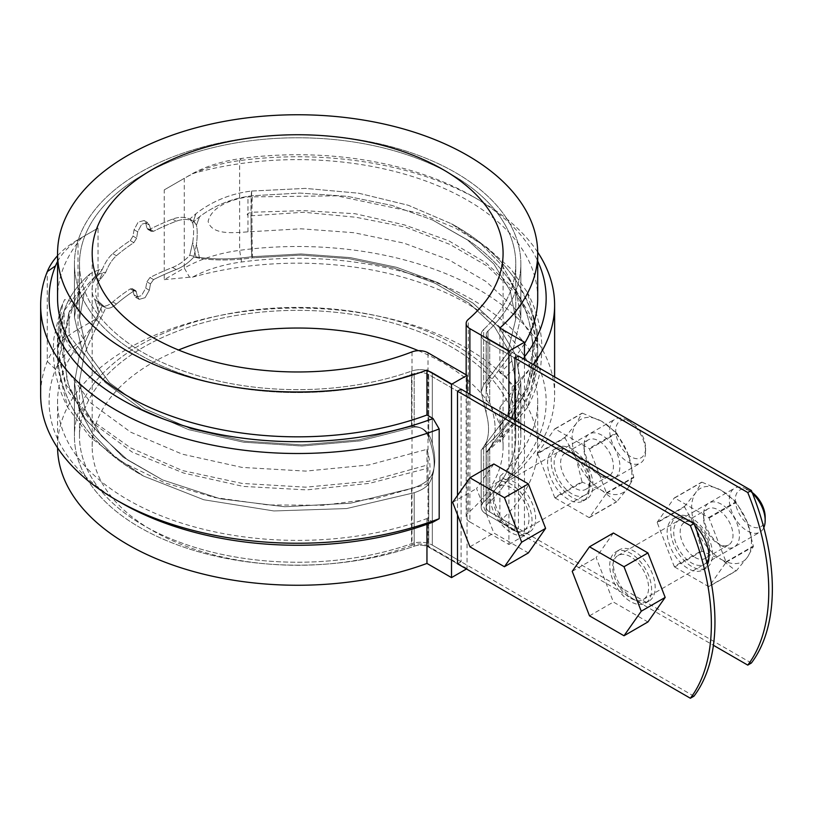 <?xml version="1.0" encoding="UTF-8"?>
<svg xmlns="http://www.w3.org/2000/svg" width="813" height="813" viewBox="0 0 813 813"><rect width="100%" height="100%" fill="white"/><g stroke="black" fill="none" stroke-linecap="round" stroke-linejoin="round"><path stroke-width="0.61" stroke-dasharray="4.07 3.05" d="M102.225 269.652C105.029 262.69 108.546 257.345 112.763 253.626A223.209 128.871 180 0 1 130.243 240.597L133.007 236.126L134.074 229.733L138.149 222.152L144.084 220.526L145.74 222.996L146.899 228.107L147.742 229.347L149.978 229.205A223.209 128.871 180 0 1 172.549 219.114C178.901 216.736 184.632 216.736 189.764 219.104L195.943 213.717C212.467 200.994 231.055 193.443 251.705 191.055L305.312 188.403L358.614 193.199L408.319 205.283L451.449 223.778L480.869 243.605L502.769 266.379L516.255 291.196L520.838 317.182L512.485 352.12L487.993 384.468L486.255 389.559L489.721 402.669C496.936 422.171 496.936 437.516 489.721 448.715C486.123 452.75 485.544 453.227 487.993 450.128L512.464 417.801L520.838 382.832L515.33 354.377L499.162 327.426L473.064 303.147L438.268 282.761L396.714 267.345L350.19 257.599L300.993 253.961L251.684 256.735C231.065 259.591 212.488 259.632 195.943 256.867L189.764 255.262C184.612 260.871 178.87 264.926 172.549 267.436A223.209 128.871 0 0 0 149.978 277.528L146.899 281.816L145.74 288.158L141.482 295.617L135.629 297.304L134.074 294.895L132.245 288.635L130.243 288.92A223.209 128.871 0 0 0 112.763 301.948C108.525 305.536 105.009 306.826 102.225 305.81L98.942 312.863C90.324 330.149 83.749 344.631 79.207 356.318L74.43 382.821L78.993 408.776L92.428 433.522L114.298 456.337L143.596 476.093L203.758 499.751L273.9 510.96L346.572 508.562L414.183 492.739C421.266 490.33 426.124 487.394 428.736 483.928C435.951 472.77 435.951 457.414 428.736 437.882C426.154 430.28 421.307 426.683 414.183 427.079L360.332 440.87L301.999 446.022L243.331 442.17L188.514 429.61L141.401 409.203L105.121 382.405L82.235 350.962L74.43 317.192L79.207 290.637L90.192 273.747L98.942 269.713L102.225 269.652C105.029 262.69 108.546 257.345 112.763 253.626A223.209 128.871 180 0 1 130.243 240.597L133.007 236.126L134.074 229.733L138.149 222.152L144.084 220.526L145.74 222.996L146.899 228.107L147.742 229.347L149.978 229.205A223.209 128.871 180 0 1 172.549 219.114C178.901 216.736 184.632 216.736 189.764 219.104L194.216 221.614L196.421 225.211C197.478 229.571 197.478 236.055 196.421 244.662L199.612 258.341L193.86 257.02C188.626 262.792 182.742 266.969 176.208 269.54A218.138 125.934 0 0 0 153.566 279.601L150.496 283.889L149.328 290.231L145.07 297.69L139.216 299.377L137.671 296.969L135.832 290.708L133.84 290.993A218.138 125.934 0 0 0 116.422 304.062C112.113 307.741 108.556 309.021 105.761 307.883L102.763 314.255C94.694 330.373 88.505 343.95 84.217 354.996L79.501 381.023L85.06 409.295L101.361 435.981L127.641 459.965L162.63 479.944L220.14 498.765L284.733 506.753L350.494 503.217L411.541 488.45C422.658 485.056 429.589 480.168 432.323 473.766C435.534 465.666 435.534 455.707 432.323 443.898C429.62 431.886 422.689 426.042 411.541 426.378L358.909 439.853L301.897 444.884L244.561 441.124L190.994 428.847L144.948 408.909L109.491 382.71L87.133 351.988L79.501 318.981L84.217 292.904L68.973 312.466L69.156 335.383L84.217 354.996L79.501 381.023L85.06 409.295L101.361 435.981L127.641 459.965L162.63 479.944L220.14 498.765L284.733 506.753L350.494 503.217L411.541 488.45C422.658 485.056 429.589 480.168 432.323 473.766C435.534 465.666 435.534 455.707 432.323 443.898C429.62 431.886 422.689 426.042 411.541 426.378L358.909 439.853L301.897 444.884L244.561 441.124L190.994 428.847L144.948 408.909L109.491 382.71L87.133 351.988L79.501 318.981L84.217 292.904L95.487 275.963L102.763 272.568L98.332 281.837L105.761 272.294C108.546 265.119 112.103 259.591 116.422 255.739A218.138 125.934 180 0 1 133.84 242.67L136.594 238.199L137.671 231.807L141.736 224.225L147.671 222.599L149.328 225.069L151.34 231.42L153.566 231.278A218.138 125.934 180 0 1 176.208 221.217C182.722 218.809 188.606 218.88 193.86 221.441L199.612 216.654C215.394 204.988 233.026 198.016 252.508 195.75L299.855 193.057L347.253 196.329L392.09 205.455L432.516 219.988L467.556 240.008L493.837 263.93L510.198 290.708L515.767 318.97L507.597 353.116L483.664 384.732L481.174 391.927L486.133 412.841C489.345 424.64 489.345 434.599 486.133 442.699L483.664 446.804L507.576 415.209L515.767 381.033L510.381 353.208L494.558 326.856L469.03 303.127L434.975 283.209L394.335 268.138L348.828 258.625L300.708 255.099L252.508 257.833C233.077 260.516 215.435 260.678 199.612 258.341L193.86 257.02C188.626 262.792 182.742 266.969 176.208 269.54A218.138 125.934 0 0 0 153.566 279.601L150.496 283.889L149.328 290.231L145.07 297.69L139.216 299.377L137.671 296.969L135.832 290.708L133.84 290.993A218.138 125.934 0 0 0 116.422 304.062C112.113 307.741 108.556 309.021 105.761 307.883L98.332 301.298C94.684 295.434 94.684 288.95 98.332 281.837L105.761 272.294C108.546 265.119 112.103 259.591 116.422 255.739A218.138 125.934 180 0 1 133.84 242.67L136.594 238.199L137.671 231.807L141.736 224.225L147.671 222.599L149.328 225.069L151.34 231.42L153.566 231.278A218.138 125.934 180 0 1 176.208 221.217C182.722 218.809 188.606 218.88 193.86 221.441L189.764 219.104L192.752 223.128C193.911 227.549 193.911 233.981 192.752 242.447L195.943 256.867L189.764 255.262C184.612 260.871 178.87 264.926 172.549 267.436A223.209 128.871 0 0 0 149.978 277.528L146.899 281.816L145.74 288.158L141.482 295.617L135.629 297.304L134.074 294.895L132.245 288.635L130.243 288.92A223.209 128.871 0 0 0 112.763 301.948C108.525 305.536 105.009 306.826 102.225 305.81L94.613 299.113C91.137 293.361 91.137 286.918 94.613 279.794L102.225 269.652L94.613 279.794L98.942 269.713L102.225 269.652M64.176 310.79L64.207 310.708C67.672 300.129 75.518 286.318 90.192 273.747C75.497 286.339 67.662 300.149 64.207 310.708L79.207 290.637L90.192 273.747L98.942 269.713L94.613 279.794C91.137 286.918 91.137 293.361 94.613 299.113L98.942 312.863L102.225 305.81L94.613 299.113L98.942 312.863C90.324 330.149 83.749 344.631 79.207 356.318L74.43 382.821L78.993 408.776L92.428 433.522L114.298 456.337L143.596 476.093L203.758 499.751L273.9 510.96L346.572 508.562L414.183 492.739C421.266 490.33 426.124 487.394 428.736 483.928C435.951 472.77 435.951 457.414 428.736 437.882C426.154 430.28 421.307 426.683 414.183 427.079L414.183 373.614A11.839 6.829 0 0 1 428.736 374.61L457.495 391.216L428.736 374.61A11.839 6.829 0 0 0 414.183 373.614A223.209 128.871 0 0 1 188.535 376.134A223.209 128.871 0 0 1 74.43 263.717A223.209 128.871 0 0 1 297.629 134.846A223.209 128.871 0 0 1 520.838 263.717A223.209 128.871 0 0 1 487.993 331.003A11.839 6.829 0 0 0 486.255 334.57A11.839 6.829 0 0 1 487.993 331.003A223.209 128.871 0 0 0 520.838 263.717A223.209 128.871 0 0 0 297.629 134.846A223.209 128.871 0 0 0 74.43 263.717A223.209 128.871 0 0 0 188.535 376.134A223.209 128.871 0 0 0 414.183 373.614L414.183 427.079L360.332 440.87L301.999 446.022L243.331 442.17L188.514 429.61L141.401 409.203L105.121 382.405L82.235 350.962L74.43 317.192L79.207 290.637L64.207 310.708L64.064 335.068L79.196 356.338M428.736 547.2L457.495 563.795L428.736 547.2A11.839 6.829 0 0 0 414.183 546.204A223.209 128.871 0 0 1 188.535 548.724A223.209 128.871 0 0 1 74.43 436.296A223.209 128.871 0 0 0 188.535 548.724A223.209 128.871 0 0 0 414.183 546.204A11.839 6.829 0 0 1 428.736 547.2L428.736 483.928L428.736 547.2M251.674 191.065C250.719 194.846 250.719 226.827 251.674 256.735C231.065 259.591 212.488 259.632 195.943 256.867L192.752 242.447L189.764 255.262L192.752 242.447C193.911 233.981 193.911 227.549 192.752 223.128L195.943 213.717L192.752 223.128L189.764 219.104L195.943 213.717C212.467 200.994 231.055 193.443 251.705 191.055L250.953 212.274C245.993 214.043 245.993 215.221 250.953 215.811L303.666 212.254L356.084 217.284L405.657 227.162L449.996 244.459L486.936 265.902L514.68 292.141L531.885 321.003L537.708 351.165L537.657 354.194L530.838 389.925L514.009 422.272L486.255 452.17L487.993 450.128L487.993 503.593A223.209 128.871 0 0 0 520.838 436.296A223.209 128.871 0 0 0 297.629 307.426A223.209 128.871 0 0 0 74.43 436.296A223.209 128.871 0 0 1 297.629 307.426A223.209 128.871 0 0 1 520.838 436.296A223.209 128.871 0 0 1 487.993 503.593A11.839 6.829 0 0 0 486.255 507.16A11.839 6.829 0 0 0 489.721 511.987L518.481 528.592L514.893 530.665L514.893 420.209M751.354 663.042L489.721 511.987A11.839 6.829 0 0 1 486.255 507.16A11.839 6.829 0 0 1 487.993 503.593L487.993 450.128L512.464 417.801L520.838 382.832L515.33 354.377L499.162 327.426L473.064 303.147L438.268 282.761L396.714 267.345L350.19 257.599L300.993 253.961L251.684 256.735M514.893 530.665L486.133 514.06A16.91 9.766 0 0 1 481.174 507.16L481.174 449.802L481.174 507.16A16.91 9.766 0 0 1 483.664 502.058A218.138 125.934 0 0 0 515.767 436.296A218.138 125.934 0 0 1 483.664 502.058L483.664 446.804L481.774 449.589C503.826 430.961 518.796 409.874 526.702 386.338L531.885 363.279C534.212 342.263 531.031 321.999 522.342 302.487L508.867 279.215C498.227 264.682 485.076 251.939 469.426 240.963L432.516 219.988L467.556 240.008L493.837 263.93L510.198 290.708L515.767 318.97L507.597 353.116L483.664 384.732L481.174 391.927L486.133 412.841C489.345 424.64 489.345 434.599 486.133 442.699L483.664 446.804L507.576 415.209L515.767 381.033L510.381 353.208L494.558 326.856L469.03 303.127L434.975 283.209L394.335 268.138L348.828 258.625L300.708 255.099L252.508 257.833C251.756 229.398 251.756 198.026 252.508 195.75C251.756 198.026 251.756 229.398 252.508 257.833C233.077 260.516 215.435 260.678 199.612 258.341L196.421 244.662L193.86 257.02L196.421 244.662C197.478 236.055 197.478 229.571 196.421 225.211L199.612 216.654L196.421 225.211L193.86 221.441L199.612 216.654C215.394 204.988 233.026 198.016 252.508 195.75L299.855 193.057L347.253 196.329L392.09 205.455L432.516 219.988L469.426 240.963C485.707 252.365 499.273 265.699 510.097 280.952C524.558 301.562 532.078 324.214 532.647 348.889C532.545 374.326 525.107 397.587 510.33 418.675C502.424 430.006 492.912 440.311 481.774 449.589L483.664 446.804L483.664 502.058A16.91 9.766 0 0 0 481.174 507.16A16.91 9.766 0 0 0 486.133 514.06L713.428 645.288M515.767 436.296A218.138 125.934 0 0 0 297.629 310.363A218.138 125.934 0 0 0 79.501 436.296A218.138 125.934 0 0 0 191.014 546.163A218.138 125.934 0 0 0 411.541 543.704A16.91 9.766 0 0 1 432.323 545.127A16.91 9.766 0 0 0 411.541 543.704A218.138 125.934 0 0 1 191.014 546.163A218.138 125.934 0 0 1 79.501 436.296A218.138 125.934 0 0 1 297.629 310.363A218.138 125.934 0 0 1 515.767 436.296L515.767 381.033L515.767 436.296M693.956 696.182L432.323 545.127L461.083 561.732L457.495 563.795M609.74 565.401A29.593 17.083 60 0 1 615.868 551.854A29.593 17.083 60 0 1 645.461 568.937A29.593 17.083 60 0 1 645.461 603.114A29.593 17.083 60 0 1 622.656 595.177A29.593 17.083 60 0 1 609.74 565.401M490.168 496.367A29.593 17.083 60 0 1 496.296 482.82A29.593 17.083 60 0 1 525.889 499.904A29.593 17.083 60 0 1 525.889 534.08A29.593 17.083 60 0 1 503.084 526.153A29.593 17.083 60 0 1 490.168 496.367M98.332 301.298L102.763 314.255C94.694 330.373 88.505 343.95 84.217 354.996L69.156 335.383L68.973 312.466L62.947 341.399L67.286 382.201L85.487 419.498L123.657 457.495L162.63 479.944L123.027 457.038L84.887 418.634L68.729 386.795L62.642 351.968L68.973 312.466L76.371 297.08L95.487 275.963L102.763 272.568L105.761 272.294L102.763 272.568L98.332 281.837C94.684 288.95 94.684 295.434 98.332 301.298L102.763 314.255L105.761 307.883L98.332 301.298M613.327 563.328A29.593 17.083 60 0 1 619.455 549.781A29.593 17.083 60 0 1 649.048 566.864A29.593 17.083 60 0 1 649.048 601.041A29.593 17.083 60 0 1 626.244 593.114A29.593 17.083 60 0 1 613.327 563.328M483.664 329.478A218.138 125.934 0 0 0 515.767 263.717A218.138 125.934 0 0 0 297.629 137.773A218.138 125.934 0 0 0 79.501 263.717A218.138 125.934 0 0 0 191.014 373.584A218.138 125.934 0 0 0 411.541 371.114L411.541 426.378L411.541 371.114A16.91 9.766 0 0 1 432.323 372.537L461.083 389.142L432.323 372.537A16.91 9.766 0 0 0 411.541 371.114A218.138 125.934 0 0 1 191.014 373.584A218.138 125.934 0 0 1 79.501 263.717L79.501 318.981L79.501 263.717A218.138 125.934 0 0 1 297.629 137.773A218.138 125.934 0 0 1 515.767 263.717L515.767 318.97L515.767 263.717A218.138 125.934 0 0 1 483.664 329.478A16.91 9.766 0 0 0 481.174 334.57A16.91 9.766 0 0 0 486.133 341.48L514.893 358.076L486.133 341.48L486.133 412.841L486.133 341.48A16.91 9.766 0 0 1 481.174 334.57L481.174 391.927L481.174 334.57A16.91 9.766 0 0 1 483.664 329.478L483.664 384.732L483.664 329.478M493.755 494.294A29.593 17.083 60 0 1 499.883 480.747A29.593 17.083 60 0 1 529.476 497.841A29.593 17.083 60 0 1 529.476 532.007A29.593 17.083 60 0 1 506.672 524.08A29.593 17.083 60 0 1 493.755 494.294M518.481 356.013L489.721 339.407A11.839 6.829 0 0 1 486.255 334.57A11.839 6.829 0 0 0 489.721 339.407L518.481 356.013L518.481 528.592M589.405 487.394A29.593 17.083 -120 0 0 576.488 457.617A29.593 17.083 -120 0 0 553.694 449.691A29.593 17.083 -120 0 0 553.694 483.857A29.593 17.083 -120 0 0 583.277 500.94A29.593 17.083 -120 0 0 589.405 487.394M694.597 525.168A29.593 17.083 -120 0 0 673.255 518.714A29.593 17.083 -120 0 0 673.255 552.891A29.593 17.083 -120 0 0 702.849 569.974A29.593 17.083 -120 0 0 707.422 564.669M592.992 485.32A29.593 17.083 -120 0 0 580.076 455.544A29.593 17.083 -120 0 0 557.281 447.617A29.593 17.083 -120 0 0 557.271 481.784A29.593 17.083 -120 0 0 586.864 498.867A29.593 17.083 -120 0 0 592.992 485.32M712.564 554.354A29.593 17.083 -120 0 0 699.647 524.578A29.593 17.083 -120 0 0 676.843 516.651A29.593 17.083 -120 0 0 676.843 550.818A29.593 17.083 -120 0 0 706.436 567.901A29.593 17.083 -120 0 0 712.564 554.354M469.873 394.224L469.873 521.936L508.908 544.466L508.908 416.754M508.908 544.466L524.456 535.493L524.456 359.458M466.469 568.978L467.058 568.633L467.058 392.598M457.495 514.792L457.495 495.452M461.083 389.142L461.083 561.732M251.705 191.055L305.312 188.403L358.614 193.199L408.319 205.283L451.449 223.778L480.869 243.605L502.769 266.379L516.255 291.196L520.838 317.182L512.485 352.12L487.993 384.468L486.255 389.559L489.721 402.669C496.936 422.171 496.936 437.516 489.721 448.715C486.123 452.75 485.544 453.227 487.993 450.128L486.255 452.17L486.255 507.16L486.255 452.17L487.068 451.754C508.095 433.563 522.739 412.801 530.991 389.468L537.007 363.116C539.07 343.645 536.55 324.712 529.426 306.328L518.013 283.707C501.956 259.083 479.761 239.113 451.449 223.778C479.203 238.819 501.103 258.331 517.129 282.314C529.934 302.06 536.783 323.533 537.678 346.724L531.123 316.328L513.43 287.965L485.452 262.467L448.512 240.658L404.376 224.886L355.149 213.738L303.178 210.618L250.953 212.274M426.957 468.43L426.957 484.223L377.334 498.135L323.33 505.269L268.087 504.944L214.48 497.485L165.1 482.963L122.824 462.455L89.887 436.855L67.855 407.608L57.56 367.395L62.753 338.797L74.572 302.09L64.613 299.591L62.753 303.879L57.56 332.619L66.107 369.214L91.147 403.319L130.791 432.221L182.264 454.162L242.04 467.414L305.8 471.103L368.939 464.955L426.957 449.335L426.957 468.43L369.275 483.379L306.552 489.893L243.219 486.408L183.687 473.064L132.173 452.099L92.286 422.628L66.818 389.905L57.581 352.629L62.144 324.824C63.16 320.779 63.16 319.6 62.144 321.287L57.56 349.112L66.097 384.884L91.097 419.864L130.791 447.973L182.346 470.554L242.091 483.42L305.79 487.17L368.909 481.266L426.957 465.127M57.56 255.699A114.989 66.381 180 0 1 77.997 239.683L98.038 228.118L98.038 317.863L77.997 329.428A114.989 66.381 0 0 0 47.286 361.389A256.979 148.373 0 0 0 40.65 394.874M98.038 317.863L81.818 341.064A106.533 61.503 0 0 0 55.518 369.387A248.534 143.484 0 0 0 121.899 503.237M411.998 351.897L411.998 545.188A12.683 7.317 180 0 1 428.024 546.092L428.024 352.801M499.893 328.025L499.893 372.893L506.011 376.429L512.119 386.856L512.119 476.601A256.979 148.373 0 0 0 554.618 394.874A256.979 148.373 0 0 0 239.632 250.333A114.989 66.381 0 0 0 184.277 268.066L184.277 178.321A114.989 66.381 180 0 1 239.632 160.598A256.979 148.373 180 0 1 479.355 200.222A256.979 148.373 180 0 1 537.698 252.193M84.217 292.904L95.487 275.963L76.371 297.08L69.003 312.375L84.217 292.904M467.058 568.633L428.024 546.092M512.119 476.601L506.011 479.975L499.893 476.448L499.893 521.316L524.456 535.493M537.708 298.229A240.079 138.606 180 0 0 192.468 173.626L164.236 189.896L164.236 279.642L184.277 268.066L189.551 277.203L192.468 277.182A106.533 61.503 180 0 1 241.532 261.999A248.534 143.484 180 0 1 501.194 319.458A248.534 143.484 180 0 1 506.011 479.975M411.998 545.188A205.455 118.617 180 0 1 200.902 551.295A205.455 118.617 180 0 1 92.184 446.652A205.455 118.617 180 0 1 178.525 350.007M418.349 350.667A205.455 118.617 180 0 1 503.084 446.652A205.455 118.617 180 0 1 468.308 512.678L468.308 319.387M81.818 341.064A240.079 138.606 0 0 0 57.56 401.774A240.079 138.606 0 0 0 182.336 523.359A240.079 138.606 0 0 0 426.957 518.552L433.075 522.088M62.144 324.824C62.926 336.989 68.617 347.486 79.207 356.307M57.581 352.629C58.13 401.876 91.625 447.882 143.596 476.093C93.525 449.132 57.896 403.502 57.55 351.145C57.428 337.415 59.644 323.97 64.176 310.8L62.144 321.287M537.657 354.194L527.342 391.419L499.893 426.327L499.893 423.014L528.064 387.71L537.708 348.848L537.678 346.724M250.953 215.811L251.725 256.735M499.893 426.327L499.893 442.109C503.989 432.892 503.989 421.266 499.893 407.232L499.893 423.014M499.893 407.232L528.054 371.521L537.708 332.598L527.352 292.284L510.503 268.514L486.459 247L455.768 228.27L419.864 213.321L336.633 195.821L247.975 196.939C233.057 199.043 211.654 205.831 208.128 221.39C211.685 235.079 232.884 232.935 247.975 231.847L300.942 228.799L353.909 232.711L403.929 243.117L448.756 259.743L486.245 281.654L514.314 307.741L531.773 336.795L537.708 367.415L527.505 407.384L499.893 442.109M426.957 449.335C431.053 463.278 431.053 474.914 426.957 484.223M164.236 189.896L184.277 178.321M83.272 338.564L77.997 329.428L77.997 239.683L81.818 237.508A106.533 61.503 0 0 0 57.56 261.491M81.818 237.508A240.079 138.606 0 0 0 57.56 298.229M62.753 338.797L58.526 323.716L60.711 308.544L62.753 303.879M469.873 521.936A12.683 7.317 180 0 1 466.164 516.753A12.683 7.317 180 0 1 468.308 512.678M57.571 447.821A240.079 138.606 180 0 1 57.56 446.652A240.079 138.606 180 0 1 297.629 308.046A240.079 138.606 180 0 1 537.708 446.652A240.079 138.606 180 0 1 499.893 521.316M524.456 343.645A240.079 138.606 180 0 1 499.893 372.893M189.551 277.203L164.236 279.642M192.468 277.182A240.079 138.606 180 0 1 537.708 401.774A240.079 138.606 180 0 1 499.893 476.448M426.957 518.552L426.957 524.314M98.038 228.118L83.272 236.644M192.468 173.626A106.533 61.503 180 0 1 241.532 158.444A248.534 143.484 180 0 1 473.369 196.766A248.534 143.484 180 0 1 537.708 261.125M533.155 364.488A256.979 148.373 180 0 1 512.119 386.856M524.456 356.877A248.534 143.484 180 0 1 506.011 376.429M613.398 533.003L596.142 557.555L613.398 602.037L647.92 621.965M630.664 556.773A25.366 14.644 -120 0 0 617.982 555.513A25.366 14.644 -120 0 0 617.982 584.801A25.366 14.644 -120 0 0 643.347 599.445A25.366 14.644 -120 0 0 647.229 579.12A25.366 14.644 -120 0 0 630.664 556.773M589.486 615.837L613.398 602.037M572.23 571.356L596.142 557.555M752.553 493.461A25.366 14.644 -120 0 0 747.238 489.467A25.366 14.644 -120 0 0 734.556 488.207A25.366 14.644 -120 0 0 730.674 508.532A25.366 14.644 -120 0 0 747.238 530.889A25.366 14.644 -120 0 0 759.921 532.139A25.366 14.644 -120 0 0 763.814 527.657M747.238 489.467L750.226 491.194A21.138 12.205 60 0 1 752.147 492.444M765.175 517.078A21.138 12.205 60 0 1 750.226 525.706A21.138 12.205 60 0 1 735.287 499.822A21.138 12.205 60 0 1 750.226 491.194M493.837 463.969L476.57 488.522L493.837 533.003L528.348 552.931M511.092 487.739A25.366 14.644 -120 0 0 498.41 486.479A25.366 14.644 -120 0 0 498.41 515.767A25.366 14.644 -120 0 0 523.775 530.411A25.366 14.644 -120 0 0 527.657 510.086A25.366 14.644 -120 0 0 511.092 487.739M469.924 546.814L493.837 533.003M452.658 502.332L476.57 488.522M630.664 456.672A21.138 12.205 60 0 1 615.715 430.788A21.138 12.205 60 0 1 630.664 422.16A21.138 12.205 60 0 1 645.603 448.044A21.138 12.205 60 0 1 630.664 456.672M627.666 461.855A25.366 14.644 -120 0 0 640.349 463.105A25.366 14.644 -120 0 0 645.603 451.5A25.366 14.644 -120 0 0 627.677 420.433A25.366 14.644 -120 0 0 627.666 420.433A25.366 14.644 -120 0 0 614.994 419.173A25.366 14.644 -120 0 0 611.102 439.498A25.366 14.644 -120 0 0 627.666 461.855M674.668 566.996L708.621 586.59A48.617 28.069 60 0 0 709.038 586.559L726.019 562.403A48.617 28.069 60 0 0 726.019 561.844L709.038 518.084A48.617 28.069 60 0 0 708.621 517.556L674.668 497.963L701.965 482.19A48.617 28.069 -120 0 0 701.548 482.231L695.643 492.81A42.276 24.41 -120 0 0 695.643 527.332L684.566 506.946L657.27 522.708L674.241 566.468L701.548 550.696A48.617 28.069 -120 0 0 701.965 551.224L674.668 566.996A48.617 28.069 60 0 1 674.241 566.468M701.965 482.19L721.538 490.503A42.276 24.41 -120 0 0 695.643 492.81L684.566 506.387A48.617 28.069 -120 0 0 684.566 506.946M747.421 522.708A42.276 24.41 -120 0 0 721.538 490.503L735.917 501.794A48.617 28.069 -120 0 1 736.344 502.322L747.421 522.708L753.316 546.072A48.617 28.069 -120 0 1 753.316 546.641L747.421 557.22A42.276 24.41 -120 0 0 747.421 522.708M701.548 550.696L695.643 527.332A42.276 24.41 -120 0 0 721.538 559.537L701.965 551.224M706.771 562.129A25.366 14.644 60 0 1 691.639 562.982A25.366 14.644 60 0 1 673.703 531.926A25.366 14.644 60 0 1 691.639 521.57L691.639 521.57A25.366 14.644 60 0 1 709.576 552.627A25.366 14.644 60 0 1 708.946 557.698M694.881 557.383A20.782 12.002 -120 0 0 705.267 558.409A20.782 12.002 -120 0 0 709.576 548.897A20.782 12.002 -120 0 0 694.881 523.43A20.782 12.002 -120 0 0 684.485 522.403A20.782 12.002 -120 0 0 681.294 539.06A20.782 12.002 -120 0 0 694.881 557.383M657.27 522.708A48.617 28.069 60 0 1 657.27 522.149L674.241 497.993A48.617 28.069 60 0 1 674.668 497.963M708.621 517.556L735.917 501.794M709.038 518.084L736.344 502.322M657.27 522.149L684.566 506.387M674.241 497.993L701.548 482.231M708.621 586.59L735.917 570.828L721.538 559.537A42.276 24.41 -120 0 0 747.421 557.22L736.344 570.787L709.038 586.559M721.538 545.726A25.366 14.644 -120 0 0 739.464 535.371A25.366 14.644 -120 0 0 721.538 504.304A25.366 14.644 -120 0 0 703.601 514.659A25.366 14.644 -120 0 0 721.538 545.726L718.296 543.856A20.782 12.002 60 0 1 703.601 518.399A20.782 12.002 60 0 1 707.899 508.887A20.782 12.002 60 0 1 718.296 509.914A20.782 12.002 60 0 1 731.873 528.237A20.782 12.002 60 0 1 728.692 544.893A20.782 12.002 60 0 1 718.296 543.856M726.019 561.844L753.316 546.072M726.019 562.403L753.316 546.641M555.096 497.963L589.049 517.556A48.617 28.069 60 0 0 589.476 517.525L606.447 493.369A48.617 28.069 60 0 0 606.447 492.81L589.476 449.05A48.617 28.069 60 0 0 589.049 448.522L555.096 428.929L582.403 413.167A48.617 28.069 -120 0 0 581.976 413.197L576.082 423.776A42.276 24.41 -120 0 0 576.082 458.298L565.005 437.912L537.698 453.684L554.669 497.434L581.976 481.672A48.617 28.069 -120 0 0 582.403 482.2L555.096 497.963A48.617 28.069 60 0 1 554.669 497.434M582.403 413.167L601.966 421.469A42.276 24.41 -120 0 0 576.082 423.776L565.005 437.353A48.617 28.069 -120 0 0 565.005 437.912M581.976 481.672L576.082 458.298A42.276 24.41 -120 0 0 601.966 490.503A42.276 24.41 -120 0 0 627.849 488.186L616.772 501.763A48.617 28.069 -120 0 1 616.356 501.794L601.966 490.503L582.403 482.2M572.067 452.536L572.067 452.536A25.366 14.644 60 0 1 590.004 483.603A25.366 14.644 60 0 1 572.067 493.948A25.366 14.644 60 0 1 554.141 462.892A25.366 14.644 60 0 1 572.067 452.536L575.309 454.406A20.782 12.002 -120 0 0 564.913 453.369A20.782 12.002 -120 0 0 561.732 470.026A20.782 12.002 -120 0 0 575.309 488.349A20.782 12.002 -120 0 0 585.706 489.375A20.782 12.002 -120 0 0 590.004 479.863A20.782 12.002 -120 0 0 575.309 454.406M537.698 453.684A48.617 28.069 60 0 1 537.698 453.115L554.669 428.959A48.617 28.069 60 0 1 555.096 428.929M589.476 449.05L616.772 433.288A48.617 28.069 -120 0 0 616.356 432.76L589.049 448.522M627.849 488.186A42.276 24.41 -120 0 0 627.849 453.674L633.754 477.048A48.617 28.069 -120 0 1 633.754 477.607L627.849 488.186M537.698 453.115L565.005 437.353M554.669 428.959L581.976 413.197M616.772 433.288L627.849 453.674A42.276 24.41 -120 0 0 601.966 421.469L616.356 432.76M601.966 476.692A25.366 14.644 -120 0 0 619.902 466.337A25.366 14.644 -120 0 0 601.966 435.27A25.366 14.644 -120 0 0 584.029 445.626A25.366 14.644 -120 0 0 601.966 476.692L598.724 474.822A20.782 12.002 60 0 1 584.029 449.365A20.782 12.002 60 0 1 588.338 439.853A20.782 12.002 60 0 1 598.724 440.88A20.782 12.002 60 0 1 612.311 459.203A20.782 12.002 60 0 1 609.12 475.859A20.782 12.002 60 0 1 598.724 474.822L601.966 476.692M606.447 492.81L633.754 477.048M589.476 517.525L616.772 501.763M589.049 517.556L616.356 501.794M606.447 493.369L633.754 477.607M487.993 331.003L487.993 384.468L487.993 331.003M428.736 374.61L428.736 437.882L428.736 374.61M486.133 442.699L486.133 514.06L486.133 442.699M411.541 488.45L411.541 543.704L411.541 488.45M414.183 492.739L414.183 546.204L414.183 492.739M146.899 281.816L150.496 283.889L146.899 281.816M149.978 277.528L153.566 279.601L149.978 277.528M145.74 288.158L149.328 290.231L145.74 288.158M133.007 236.126L136.594 238.199L133.007 236.126M130.243 240.597L133.84 242.67L130.243 240.597M134.074 229.733L137.671 231.807L134.074 229.733M432.323 372.537L432.323 443.898L432.323 372.537M145.74 222.996L149.328 225.069L145.74 222.996M112.763 301.948L116.422 304.062L112.763 301.948M130.243 288.92L133.84 290.993L130.243 288.92M133.007 289.834L136.594 291.908L133.007 289.834M134.074 294.895L137.671 296.969L134.074 294.895M146.899 228.107L150.496 230.17L146.899 228.107M432.323 473.766L432.323 545.127L432.323 473.766M112.763 253.626L116.422 255.739L112.763 253.626M149.978 229.205L153.566 231.278L149.978 229.205M489.721 448.715L489.721 511.987L489.721 448.715M172.549 267.436L176.208 269.54L172.549 267.436M172.549 219.114L176.208 221.217L172.549 219.114M489.721 339.407L489.721 402.669L489.721 339.407M55.518 369.387L47.286 361.389L47.286 271.644M241.532 261.999L239.632 250.333L239.632 160.598L241.532 158.444M247.965 231.847L247.965 196.939M74.43 263.717L74.43 317.192L74.43 263.717M520.838 263.717L520.838 317.182L520.838 263.717M645.461 603.114L649.048 601.041M615.868 551.854L619.455 549.781M79.501 381.023L79.501 436.296L79.501 381.023M74.43 382.821L74.43 436.296L74.43 382.821M520.838 382.832L520.838 436.296L520.838 382.832M144.084 220.526L147.671 222.599L144.084 220.526M132.245 288.635L135.832 290.708L132.245 288.635M135.629 297.304L139.216 299.377L135.629 297.304M100.954 305.139L104.847 307.385L100.954 305.139M147.742 229.347L151.34 231.42L147.742 229.347M583.277 500.94L586.864 498.867M553.694 449.691L557.281 447.617M64.176 310.8L64.176 310.8C60.121 322.568 57.916 334.6 57.591 346.887M486.255 334.57L486.255 389.559L486.255 334.57M525.889 534.08L529.476 532.007M496.296 482.82L499.883 480.747M702.849 569.974L706.436 567.901M673.255 518.714L676.843 516.651M57.56 367.395L57.56 350.891M57.56 349.112L57.56 332.619M503.084 446.652L503.084 253.361M92.184 446.652L92.184 253.361M537.708 367.415L537.708 351.165M537.708 348.848L537.708 332.598M527.352 292.284C536.875 310.454 541.743 329.55 541.956 349.58L540.736 367.039C538.633 381.175 534.222 394.62 527.505 407.384M60.711 308.544L53.912 338.167C51.666 362.334 56.31 385.484 67.855 407.608M60.741 308.442L64.613 299.591M537.708 446.652L537.708 401.774M57.56 446.652L57.56 401.774M473.369 196.766L479.355 200.222M466.164 516.753L466.164 374.823M554.618 394.874L554.618 376.876M643.347 599.445L759.921 532.139M617.982 555.513L734.556 488.207M630.664 422.16L627.677 420.433M645.603 448.044L645.603 451.5M523.775 530.411L640.349 463.105M498.41 486.479L614.994 419.173M694.881 523.43L691.639 521.57M709.576 548.897L709.576 552.627M703.601 518.399L703.601 514.659M707.899 508.887L684.485 522.403M728.692 544.893L705.267 558.409M590.004 479.863L590.004 483.603M588.338 439.853L564.913 453.369M609.12 475.859L585.706 489.375M584.029 449.365L584.029 445.626"/><path stroke-width="1.22" d="M690.369 698.245L693.956 696.182A202.915 117.153 60 0 0 693.956 523.592L690.369 525.665A202.915 117.153 60 0 1 690.369 698.245L457.495 563.795L457.495 514.792M713.428 645.288L747.767 665.115L751.354 663.042A202.915 117.153 -120 0 0 751.354 490.463L747.767 492.526L514.893 358.076L514.893 420.209M690.369 525.665L457.495 391.216L461.083 389.142L693.956 523.592M747.767 665.115A202.915 117.153 -120 0 0 747.767 492.526M514.893 358.076L518.481 356.013L751.354 490.463M707.422 564.669A29.593 17.083 -120 0 0 708.977 556.427A29.593 17.083 -120 0 0 694.597 525.168M524.456 342.202L508.908 351.175L469.873 328.645A12.683 7.317 180 0 1 466.164 323.462A12.683 7.317 180 0 1 468.308 319.387A205.455 118.617 180 0 0 503.084 253.361A205.455 118.617 180 0 0 297.629 134.745A205.455 118.617 180 0 0 92.184 253.361A205.455 118.617 180 0 0 200.902 358.005A205.455 118.617 180 0 0 411.998 351.897A12.683 7.317 180 0 1 428.024 352.801L467.058 375.342L451.52 384.315L426.957 370.128A240.079 138.606 180 0 1 182.336 374.935A240.079 138.606 180 0 1 57.56 253.361A240.079 138.606 180 0 1 297.629 114.755A240.079 138.606 180 0 1 537.708 253.361A240.079 138.606 180 0 1 499.893 328.025L524.456 342.202L524.456 359.458M508.908 416.754L508.908 351.175M426.957 524.314L426.957 563.429L451.52 577.606L451.52 384.315M451.52 577.606L466.469 568.978M467.058 392.598L467.058 375.342M457.495 495.452L457.495 391.216M178.525 350.007A205.455 118.617 180 0 1 418.349 350.667M40.65 305.129L40.65 394.874A256.979 148.373 0 0 0 115.913 499.792L121.899 503.237A248.534 143.484 0 0 0 433.075 522.088L439.183 518.704L439.183 428.969A256.979 148.373 180 0 1 175.842 435.778A256.979 148.373 180 0 1 40.65 305.129A256.979 148.373 180 0 1 47.286 271.644A114.989 66.381 180 0 1 57.56 255.699M115.913 499.792A256.979 148.373 0 0 0 439.183 518.704M57.56 261.491A106.533 61.503 0 0 0 55.518 265.841A248.534 143.484 0 0 0 155.039 415.748A248.534 143.484 0 0 0 433.075 418.532L426.957 415.006A240.079 138.606 0 0 1 182.336 419.803A240.079 138.606 0 0 1 57.56 298.229L57.56 253.361M426.957 563.429A240.079 138.606 180 0 1 183.22 568.5A240.079 138.606 180 0 1 57.571 447.821M537.708 253.361L537.708 298.229A240.079 138.606 180 0 1 524.456 343.645M426.957 370.128L426.957 415.006M439.183 428.969L433.075 418.532M537.698 252.193A256.979 148.373 180 0 1 554.618 305.129A256.979 148.373 180 0 1 533.155 364.488M537.708 261.125A248.534 143.484 180 0 1 524.456 356.877M624.008 635.766L647.92 621.965L665.176 597.413L647.92 552.931L613.398 533.003L589.486 546.803L572.23 571.356L589.486 615.837L624.008 635.766L641.264 611.213L624.008 566.732L589.486 546.803M763.814 527.657A25.366 14.644 -120 0 0 765.175 520.533A25.366 14.644 -120 0 0 752.553 493.461M752.147 492.444A21.138 12.205 60 0 1 765.175 517.078L765.175 520.533M624.008 566.732L647.92 552.931M641.264 611.213L665.176 597.413M528.348 483.898L493.837 463.969L469.924 477.78L452.658 502.332L469.924 546.814L504.436 566.732L528.348 552.931L545.604 528.379L528.348 483.898L504.436 497.698L469.924 477.78M504.436 566.732L521.692 542.18L545.604 528.379M521.692 542.18L504.436 497.698M708.946 557.698A25.366 14.644 60 0 1 706.771 562.129M47.286 271.644L55.518 265.841M469.873 328.645L469.873 394.224M466.164 374.823L466.164 323.462M554.618 376.876L554.618 305.129"/></g></svg>
